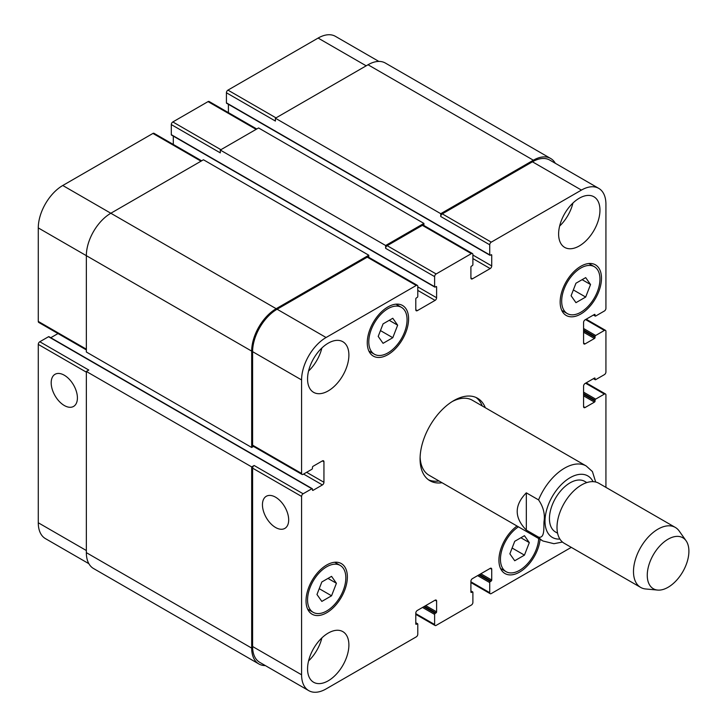 <?xml version="1.0" encoding="UTF-8"?>
<svg xmlns="http://www.w3.org/2000/svg" width="727" height="727" viewBox="0 0 727 727"><rect width="100%" height="100%" fill="white"/><g stroke="black" fill="none" stroke-linecap="round" stroke-linejoin="round"><path stroke-width="1.09" d="M526.321 492.833L538.571 499.903C543.378 506.946 545.186 514.198 544.005 521.668C543.623 527.648 544.95 538.516 538.571 537.153L526.321 530.083L526.321 492.833C514.171 505.247 514.171 517.66 526.321 530.083M595.686 482.019L592.414 471.559L586.244 465.998A43.302 25 120 0 0 564.588 468.143A43.302 25 120 0 0 538.571 499.903M475.994 397.46A47.628 27.499 -60 0 1 482.265 405.975M438.963 480.974A47.628 27.499 -60 0 1 428.457 479.793M442.025 482.737A47.628 27.499 -60 0 1 429.939 480.756A47.628 27.499 -60 0 1 422.641 442.589A47.628 27.499 -60 0 1 453.757 400.622A47.628 27.499 -60 0 1 477.575 398.26A47.628 27.499 -60 0 1 485.327 407.738M452.185 401.568A43.302 25 -60 0 1 472.341 400.241L586.244 465.998M538.571 537.153A43.302 25 120 0 0 542.942 540.997L429.048 475.24A43.302 25 -60 0 1 420.115 457.129M586.816 482.583L584.717 481.374A29.225 16.875 120 0 0 570.104 482.819A29.225 16.875 120 0 0 551.011 508.573A29.225 16.875 120 0 0 555.492 531.991L557.591 533.209M686.097 540.797L679.182 531.01A34.642 20.002 120 0 0 675.301 527.42L598.821 483.264A34.642 20.002 120 0 0 581.5 484.982A34.642 20.002 120 0 0 558.872 515.507A34.642 20.002 120 0 0 564.179 543.26L640.669 587.416A34.642 20.002 120 0 0 645.703 588.979L657.644 590.079A29.443 17.003 120 0 0 682.798 571.749A29.443 17.003 120 0 0 686.097 540.797A29.443 17.003 120 0 0 668.077 539.207A29.443 17.003 120 0 0 647.975 568.614A29.443 17.003 120 0 0 657.644 590.079M675.301 527.42A34.642 20.002 120 0 0 657.99 529.138A34.642 20.002 120 0 0 635.353 559.663A34.642 20.002 120 0 0 640.669 587.416M64.303 405.512A18.548 10.705 60 0 1 52.19 389.172A18.548 10.705 60 0 1 55.025 374.305A18.548 10.705 60 0 1 73.572 385.019A18.548 10.705 60 0 1 73.572 406.429A18.548 10.705 60 0 1 64.303 405.512M275.56 527.484A18.548 10.705 60 0 1 263.447 511.136A18.548 10.705 60 0 1 266.291 496.277A18.548 10.705 60 0 1 284.839 506.983A18.548 10.705 60 0 1 284.839 528.402A18.548 10.705 60 0 1 275.56 527.484M605.927 487.363L605.927 394.97A2.163 1.254 120 0 0 605.482 393.97A2.163 1.254 120 0 0 604.391 394.079L595.667 399.123A0.863 0.5 120 0 0 595.059 400.177L595.059 401.068A0.863 0.5 -60 0 1 594.441 402.122L585.108 407.52A2.163 1.254 -60 0 1 584.026 407.62A2.163 1.254 -60 0 1 583.572 406.629L583.572 386.128A2.163 1.254 -60 0 1 585.108 383.474L594.441 378.085A0.863 0.5 -60 0 1 595.059 378.44L595.059 379.321A0.863 0.5 120 0 0 595.667 379.676L604.391 374.641A2.163 1.254 120 0 0 605.927 371.988L605.927 331.33A2.163 1.254 120 0 0 605.482 330.34A2.163 1.254 120 0 0 604.391 330.44L595.667 335.483A0.863 0.5 120 0 0 595.059 336.546L595.059 337.428A0.863 0.5 -60 0 1 594.441 338.491L585.108 343.88A2.163 1.254 -60 0 1 584.026 343.989A2.163 1.254 -60 0 1 583.572 342.999L583.572 322.488A2.163 1.254 -60 0 1 585.108 319.835L594.441 314.446A0.863 0.5 -60 0 1 595.059 314.8L595.059 315.682A0.863 0.5 120 0 0 595.667 316.036L604.391 311.002A2.163 1.254 120 0 0 605.927 308.348L605.927 204.232A34.642 20.002 120 0 0 598.748 188.375A34.642 20.002 120 0 0 581.436 190.083L491.261 242.146A2.163 1.254 120 0 0 489.734 244.799L489.734 254.877A0.863 0.5 120 0 0 490.343 255.222L491.107 254.786A0.863 0.5 -60 0 1 491.725 255.141L491.725 265.918A2.163 1.254 -60 0 1 490.189 268.572L472.432 278.823A2.163 1.254 -60 0 1 471.35 278.932A2.163 1.254 -60 0 1 470.905 277.941L470.905 267.154A0.863 0.5 -60 0 1 471.514 266.1L472.277 265.655A0.863 0.5 120 0 0 472.895 264.592L472.895 254.523A2.163 1.254 120 0 0 472.441 253.532A2.163 1.254 120 0 0 471.36 253.632L436.155 273.961A2.163 1.254 120 0 0 434.619 276.614L434.619 286.692A0.863 0.5 120 0 0 435.237 287.047L436 286.602A0.863 0.5 -60 0 1 436.609 286.956L436.609 297.743A2.163 1.254 -60 0 1 435.082 300.387L417.325 310.647A2.163 1.254 -60 0 1 416.244 310.747A2.163 1.254 -60 0 1 415.789 309.757L415.789 298.979A0.863 0.5 -60 0 1 416.407 297.916L417.171 297.47A0.863 0.5 120 0 0 417.78 296.416L417.78 286.338A2.163 1.254 120 0 0 417.334 285.347A2.163 1.254 120 0 0 416.253 285.457L326.078 337.51A34.642 20.002 120 0 0 301.587 379.939L301.587 473.45A2.163 1.254 120 0 0 302.032 474.44A2.163 1.254 120 0 0 303.123 474.331L311.847 469.297A0.863 0.5 120 0 0 312.456 468.233L312.456 467.352A0.863 0.5 -60 0 1 313.073 466.289L322.406 460.9A2.163 1.254 -60 0 1 323.488 460.791A2.163 1.254 -60 0 1 323.942 461.781L323.942 482.292A2.163 1.254 -60 0 1 322.406 484.936L313.073 490.334A0.863 0.5 -60 0 1 312.456 489.98L312.456 489.098A0.863 0.5 120 0 0 312.274 488.698L48.963 336.674A0.863 0.5 120 0 0 48.536 336.719L39.803 341.754A2.163 1.254 120 0 0 38.277 344.407L38.277 522.768A34.642 20.002 120 0 0 45.447 538.625L88.876 563.698M58.006 333.548L50.781 337.719M201.643 160.821L154.024 133.323A2.163 1.254 120 0 0 152.943 133.432L62.767 185.494A34.642 20.002 120 0 0 38.277 227.915L38.277 321.425A2.163 1.254 120 0 0 38.722 322.415L86.349 349.914M173.299 136.113L173.299 144.455M256.758 128.997L209.131 101.507A2.163 1.254 120 0 0 208.049 101.616L172.844 121.945A2.163 1.254 120 0 0 171.308 124.59L171.308 134.668A0.863 0.5 120 0 0 171.49 135.068L434.801 287.092M228.414 104.297L228.414 112.64M378.867 61.422L335.438 36.35A34.642 20.002 120 0 0 318.117 38.068L227.951 90.121A2.163 1.254 120 0 0 226.424 92.774L226.424 102.852A0.863 0.5 120 0 0 226.597 103.252L489.916 255.268M383.065 343.326L378.204 336.41L383.065 323.878L392.789 318.262L397.651 325.178L392.789 337.71L383.065 343.326M392.789 337.71L380.466 330.594M397.651 325.178L389.236 320.325M575.957 302.668L571.095 295.753L575.957 283.221L585.68 277.614L590.542 284.53L585.68 297.052L575.957 302.668M585.68 297.052L573.358 289.937M590.542 284.53L582.118 279.668M514.725 560.753L509.863 553.838L514.725 541.306L524.449 535.699L529.311 542.615L524.449 555.137L514.725 560.753M524.449 555.137L512.117 548.022M529.311 542.615L520.886 537.753M321.834 601.411L316.972 594.495L321.834 581.963L331.557 576.357L336.419 583.272L331.557 595.795L321.834 601.411M331.557 595.795L319.226 588.679M336.419 583.272L327.995 578.41M561.68 301.187A27.063 15.621 120 0 0 567.287 313.573A27.063 15.621 120 0 0 594.35 297.952A27.063 15.621 120 0 0 594.35 266.7A27.063 15.621 120 0 0 573.494 273.952A27.063 15.621 120 0 0 561.68 301.187M560.153 302.068A29.225 16.875 -60 0 1 572.912 272.661A29.225 16.875 -60 0 1 595.431 264.828A29.225 16.875 -60 0 1 595.431 298.579A29.225 16.875 -60 0 1 566.206 315.454A29.225 16.875 -60 0 1 560.153 302.068M368.789 341.844A27.063 15.621 120 0 0 374.396 354.231A27.063 15.621 120 0 0 401.458 338.609A27.063 15.621 120 0 0 401.458 307.357A27.063 15.621 120 0 0 380.603 314.609A27.063 15.621 120 0 0 368.789 341.844M367.262 342.726A29.225 16.875 -60 0 1 380.021 313.31A29.225 16.875 -60 0 1 402.54 305.485A29.225 16.875 -60 0 1 402.54 339.236A29.225 16.875 -60 0 1 373.315 356.103A29.225 16.875 -60 0 1 367.262 342.726M307.557 599.929A27.063 15.621 120 0 0 313.164 612.316A27.063 15.621 120 0 0 340.227 596.694A27.063 15.621 120 0 0 340.227 565.442A27.063 15.621 120 0 0 319.371 572.694A27.063 15.621 120 0 0 307.557 599.929M306.031 600.811A29.225 16.875 -60 0 1 318.78 571.404A29.225 16.875 -60 0 1 341.308 563.57A29.225 16.875 -60 0 1 341.308 597.321A29.225 16.875 -60 0 1 312.083 614.197A29.225 16.875 -60 0 1 306.031 600.811M518.424 526.839A27.063 15.621 120 0 0 500.449 559.272A27.063 15.621 120 0 0 506.056 571.658A27.063 15.621 120 0 0 526.366 564.97A27.063 15.621 120 0 0 538.689 538.543M540.088 539.352A29.225 16.875 -60 0 1 526.293 566.933A29.225 16.875 -60 0 1 504.974 573.539A29.225 16.875 -60 0 1 498.922 560.153A29.225 16.875 -60 0 1 517.015 526.03M312.274 488.698A0.863 0.5 120 0 0 311.847 488.744L303.123 493.778A2.163 1.254 120 0 0 301.587 496.432L301.587 674.792A34.642 20.002 120 0 0 308.766 690.65A34.642 20.002 120 0 0 326.078 688.932L416.253 636.879A2.163 1.254 120 0 0 417.78 634.226L417.78 624.148A0.863 0.5 120 0 0 417.171 623.793L416.407 624.239A0.863 0.5 -60 0 1 415.789 623.884L415.789 613.097A2.163 1.254 -60 0 1 417.325 610.453L435.082 600.193A2.163 1.254 -60 0 1 436.164 600.093A2.163 1.254 -60 0 1 436.609 601.084L436.609 611.861A0.863 0.5 -60 0 1 436 612.925L435.237 613.37A0.863 0.5 120 0 0 434.619 614.424L434.619 624.502A2.163 1.254 120 0 0 435.073 625.493A2.163 1.254 120 0 0 436.155 625.384L471.36 605.055A2.163 1.254 120 0 0 472.895 602.41L472.895 592.332A0.863 0.5 120 0 0 472.277 591.978L471.514 592.414A0.863 0.5 -60 0 1 470.905 592.069L470.905 581.282A2.163 1.254 -60 0 1 472.432 578.628L490.189 568.378A2.163 1.254 -60 0 1 491.27 568.269A2.163 1.254 -60 0 1 491.725 569.259L491.725 580.046A0.863 0.5 -60 0 1 491.107 581.109L490.343 581.545A0.863 0.5 120 0 0 489.734 582.609L489.734 592.687A2.163 1.254 120 0 0 490.18 593.677A2.163 1.254 120 0 0 491.261 593.568L571.286 547.367M558.618 234.012A29.225 16.875 -60 0 1 571.377 204.605A29.225 16.875 -60 0 1 593.904 196.772A29.225 16.875 -60 0 1 593.904 230.523A29.225 16.875 -60 0 1 564.679 247.398A29.225 16.875 -60 0 1 558.618 234.012M307.557 378.967A29.225 16.875 -60 0 1 320.316 349.551A29.225 16.875 -60 0 1 342.835 341.717A29.225 16.875 -60 0 1 342.835 375.468A29.225 16.875 -60 0 1 313.61 392.344A29.225 16.875 -60 0 1 307.557 378.967M307.557 668.867A29.225 16.875 -60 0 1 320.316 639.46A29.225 16.875 -60 0 1 342.835 631.627A29.225 16.875 -60 0 1 342.835 665.378A29.225 16.875 -60 0 1 313.61 682.253A29.225 16.875 -60 0 1 307.557 668.867M559.626 226.088A29.225 16.875 120 0 0 572.931 203.051M308.557 371.043A29.225 16.875 120 0 0 321.861 347.997M308.557 660.943A29.225 16.875 120 0 0 321.861 637.906M308.766 690.65L259.775 662.37A34.642 20.002 -60 0 1 252.596 646.512L252.596 468.143A2.163 1.254 -60 0 1 254.132 465.498L303.123 493.778M440.744 213.683L533.364 160.213A34.642 20.002 -60 0 1 550.684 158.495L385.346 63.04A34.642 20.002 120 0 0 368.026 64.758L275.406 118.228L440.744 213.683L440.744 216.51A2.163 1.254 -60 0 1 442.28 213.865L532.446 161.803A34.642 20.002 -60 0 1 549.766 160.085L598.748 188.375M385.637 245.508L423.905 223.407L258.567 127.952L220.299 150.053L385.637 245.508L385.637 248.334A2.163 1.254 -60 0 1 387.164 245.681L422.378 225.352A2.163 1.254 -60 0 1 423.459 225.243L472.441 253.532M302.032 474.44L253.051 446.16A2.163 1.254 -60 0 1 252.596 445.169L252.596 351.65A34.642 20.002 -60 0 1 277.096 309.229L367.262 257.167A2.163 1.254 -60 0 1 368.344 257.067L417.334 285.347M265.337 665.578A34.642 20.002 -60 0 1 258.857 663.96A34.642 20.002 -60 0 1 251.678 648.102L251.678 466.907L254.132 465.498M253.496 446.414L251.678 447.468L251.678 351.123A34.642 20.002 -60 0 1 276.178 308.702L368.789 255.222L368.789 257.322M423.905 223.407L423.905 225.506M550.684 158.495A34.642 20.002 -60 0 1 555.328 163.302M39.803 341.754L88.794 370.043L86.349 371.452L86.349 552.647A34.642 20.002 120 0 0 93.519 568.505L258.857 663.96M368.789 255.222L203.46 159.767L110.84 213.247A34.642 20.002 120 0 0 86.349 255.668L86.349 352.013L251.678 447.468M220.299 150.053L220.299 152.879L171.308 124.59M275.406 118.228L275.406 121.055L226.424 92.774M86.349 371.452L251.678 466.907M593.041 481.656A35.505 20.501 120 0 0 570.104 477.694A35.505 20.501 120 0 0 545.55 514.834A35.505 20.501 120 0 0 559.899 539.061M252.596 646.512L301.587 674.792M435.082 600.193L436.609 601.084M415.789 613.633L434.619 624.502M490.189 568.378L491.725 569.259M470.905 581.809L489.734 592.687M585.562 383.211L604.391 394.079M583.572 406.629L585.108 407.52M585.562 319.571L604.391 330.44M583.572 342.999L585.108 343.88M532.446 161.803L581.436 190.083M442.28 213.865L491.261 242.146M440.744 216.51L489.734 244.799M472.895 258.585L490.189 268.572M472.895 255.05L491.725 265.918M470.905 277.941L472.432 278.823M422.378 225.352L471.36 253.632M387.164 245.681L436.155 273.961M385.637 248.334L434.619 276.614M417.78 290.4L435.082 300.387M417.78 286.865L436.609 297.743M415.789 309.757L417.325 310.647M367.262 257.167L416.253 285.457M277.096 309.229L326.078 337.51M252.596 351.65L301.587 379.939M252.596 445.169L301.587 473.45M322.406 460.9L323.942 461.781M306.64 472.305L323.942 482.292M303.577 474.068L322.406 484.936M252.596 468.143L301.587 496.432M86.349 550.521L38.277 522.768M366.19 65.821L318.117 38.068M276.024 117.874L227.951 90.121M256.122 129.37L208.049 101.616M220.908 149.698L172.844 121.945M201.006 161.185L152.943 133.432M276.178 308.702L62.767 185.494M251.678 351.123L38.277 227.915M86.349 349.178L38.277 321.425M86.349 372.16L38.277 344.407M436 286.602L436.609 286.956M171.308 134.668L434.619 286.692M491.107 254.786L491.725 255.141M226.424 102.852L489.734 254.877M368.026 64.758L533.364 160.213M593.677 314.891L595.059 315.682M594.441 314.446L595.059 314.8M583.572 332.212L594.441 338.491M583.572 330.794L595.059 337.428M583.572 329.913L595.059 336.546M583.572 328.495L595.667 335.483M593.677 378.522L595.059 379.321M594.441 378.085L595.059 378.44M583.572 395.851L594.441 402.122M583.572 394.434L595.059 401.068M583.572 393.552L595.059 400.177M583.572 392.135L595.667 399.123M477.639 575.63L489.734 582.609M478.866 574.921L490.343 581.545M479.629 574.475L491.107 581.109M480.856 573.767L491.725 580.046M470.905 592.069L471.514 592.414M470.905 591.178L472.277 591.978M422.523 607.445L434.619 614.424M423.75 606.736L435.237 613.37M424.513 606.291L436 612.925M425.74 605.591L436.609 611.861M415.789 623.884L416.407 624.239M415.789 623.003L417.171 623.793M86.349 552.647L251.678 648.102M48.536 336.719L311.847 488.744M312.456 489.98L313.073 490.334M542.942 540.997L553.938 543.696L562.462 542.051M594.35 266.7L588.834 263.519M567.287 313.573L561.771 310.393M401.458 307.357L395.942 304.168M374.396 354.231L368.88 351.05M340.227 565.442L334.702 562.262M313.164 612.316L307.639 609.135M506.056 571.658L500.53 568.478M435.073 625.493L415.789 614.36M490.18 593.677L470.905 582.545M605.482 393.97L586.198 382.847M605.482 330.34L586.198 319.208M593.423 315.036L595.24 316.081M593.423 378.676L595.24 379.721M470.905 590.887L472.714 591.932M415.789 622.703L417.598 623.748"/></g></svg>
